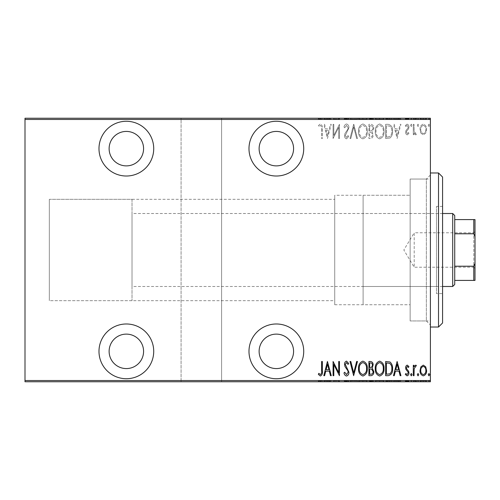 <?xml version="1.0" encoding="UTF-8"?>
<svg xmlns="http://www.w3.org/2000/svg" width="500" height="500" viewBox="0 0 500 500"><rect width="100%" height="100%" fill="white"/><g stroke="black" fill="none" stroke-linecap="round" stroke-linejoin="round"><path stroke-width="0.38" stroke-dasharray="2.5 1.88" d="M430.406 175L426.35 179.056L426.35 320.944L410.138 320.944L430.406 320.944L430.406 179.056L410.138 179.056L410.138 320.944L410.138 179.056L410.138 320.944L410.138 179.056L426.35 179.056L426.35 320.944L430.406 325L430.406 175L430.406 325M276.35 378.719A27.363 27.363 0 0 0 303.719 351.35A27.363 27.363 0 0 0 276.35 323.988A27.363 27.363 0 0 0 248.988 351.35A27.363 27.363 0 0 0 276.35 378.719M126.35 378.719A27.363 27.363 0 0 0 153.719 351.35A27.363 27.363 0 0 0 126.35 323.988A27.363 27.363 0 0 0 98.987 351.35A27.363 27.363 0 0 0 126.35 378.719M126.35 176.012A27.363 27.363 0 0 0 153.719 148.65A27.363 27.363 0 0 0 126.35 121.281A27.363 27.363 0 0 0 98.987 148.65A27.363 27.363 0 0 0 126.35 176.012M276.35 176.012A27.363 27.363 0 0 0 303.719 148.65A27.363 27.363 0 0 0 276.35 121.281A27.363 27.363 0 0 0 248.988 148.65A27.363 27.363 0 0 0 276.35 176.012M132.025 199.325L132.025 300.675L132.025 199.325L49.325 199.325L49.325 300.675L49.325 199.325L49.325 300.675L334.731 300.675L334.731 199.325L334.731 300.675M132.025 300.675L49.325 300.675L49.325 199.325L334.731 199.325M334.731 304.731L410.138 304.731L410.138 195.269L410.138 304.731L410.138 195.269L410.138 304.731L363.106 304.731L363.106 195.269L410.138 195.269L334.731 195.269L334.731 304.731L334.731 195.269M276.35 165.881A17.231 17.231 0 0 0 293.581 148.65A17.231 17.231 0 0 0 276.35 131.419A17.231 17.231 0 0 0 259.119 148.65A17.231 17.231 0 0 0 276.35 165.881M126.35 165.881A17.231 17.231 0 0 0 143.581 148.65A17.231 17.231 0 0 0 126.35 131.419A17.231 17.231 0 0 0 109.119 148.65A17.231 17.231 0 0 0 126.35 165.881M126.35 368.581A17.231 17.231 0 0 0 143.581 351.35A17.231 17.231 0 0 0 126.35 334.119A17.231 17.231 0 0 0 109.119 351.35A17.231 17.231 0 0 0 126.35 368.581M276.35 368.581A17.231 17.231 0 0 0 293.581 351.35A17.231 17.231 0 0 0 276.35 334.119A17.231 17.231 0 0 0 259.119 351.35A17.231 17.231 0 0 0 276.35 368.581M428.225 125.325L428.95 126.506L429.675 125.325L428.95 124.144L428.225 125.325L428.95 126.506L429.675 125.325L428.95 124.144L428.225 125.325M417.306 125.325L418.038 126.506L418.762 125.325L418.038 124.144L417.306 125.325L418.038 126.506L418.762 125.325L418.038 124.144L417.306 125.325M410.575 125.325L411.306 126.506L412.031 125.325L411.306 124.144L410.575 125.325L411.306 126.506L412.031 125.325L411.306 124.144L410.575 125.325M397.113 138.512L400.938 124.325L400.144 124.325L398.975 128.875L395.438 128.875L394.269 124.325L393.475 124.325L397.113 138.512L400.938 124.325L400.144 124.325L398.975 128.875L395.438 128.875L394.269 124.325L393.475 124.325L397.113 138.512M375.288 131.356C375.037 135.075 376.475 137.581 379.6 138.875C382.794 137.669 384.269 135.181 384.019 131.425C384.263 127.7 382.812 125.213 379.669 123.963C376.512 125.181 375.056 127.644 375.288 131.356C375.037 135.075 376.475 137.581 379.6 138.875C382.794 137.669 384.269 135.181 384.019 131.425C384.263 127.7 382.812 125.213 379.669 123.963C376.512 125.181 375.056 127.644 375.288 131.356M358.55 131.356C358.306 135.075 359.744 137.581 362.863 138.875C366.062 137.669 367.531 135.181 367.281 131.425C367.525 127.7 366.075 125.213 362.931 123.963C359.775 125.181 358.319 127.644 358.55 131.356C358.306 135.075 359.744 137.581 362.863 138.875C366.062 137.669 367.531 135.181 367.281 131.425C367.525 127.7 366.075 125.213 362.931 123.963C359.775 125.181 358.319 127.644 358.55 131.356M346.531 123.963C345.119 124.425 344.275 125.456 344 127.062L344.706 127.781L346.544 125.419L348.181 127.819L347.881 129.213L345.006 133.406L344.544 135.569C344.431 137.25 345.106 138.35 346.55 138.875L348.725 136.475L348.044 135.6L346.463 137.425L345.269 135.625L348.906 127.8C349 125.85 348.206 124.575 346.531 123.963C345.119 124.425 344.275 125.456 344 127.062L344.706 127.781L346.544 125.419L348.181 127.819L347.881 129.213L345.006 133.406L344.544 135.569C344.431 137.25 345.106 138.35 346.55 138.875L348.725 136.475L348.044 135.6L346.463 137.425L345.269 135.625L348.906 127.8C349 125.85 348.206 124.575 346.531 123.963M327.444 138.512L331.262 124.325L330.469 124.325L329.306 128.875L325.763 128.875L324.6 124.325L323.806 124.325L327.444 138.512L331.262 124.325L330.469 124.325L329.306 128.875L325.763 128.875L324.6 124.325L323.806 124.325L327.444 138.512M321.619 129.075L321.619 138.512L322.35 138.512L322.35 128.931C322.775 126.613 322.119 124.956 320.381 123.963L318.35 125.6L318.788 126.688L320.438 125.419C321.525 126.256 321.925 127.475 321.619 129.075L321.619 138.512L322.35 138.512L322.35 128.931C322.775 126.613 322.119 124.956 320.381 123.963L318.35 125.6L318.788 126.688L320.438 125.419C321.525 126.256 321.925 127.475 321.619 129.075M333.812 124.325L333.081 124.325L333.081 138.512L338.719 127.331L338.719 138.512L339.45 138.512L339.45 124.325L333.812 135.481L333.812 124.325L333.081 124.325L333.081 138.512L338.719 127.331L338.719 138.512L339.45 138.512L339.45 124.325L333.812 135.481L333.812 124.325M353.638 124.325L350 138.512L350.794 138.512L353.731 127.056L356.662 138.512L357.456 138.512L353.819 124.325L350 138.512L350.794 138.512L353.731 127.056L356.662 138.512L357.456 138.512L353.638 124.325M368.919 124.325L368.919 138.512L370.513 138.512C372.362 138.212 373.225 137.037 373.1 135L372.163 131.981L373.831 128.35C373.95 126.206 373.062 124.869 371.169 124.325L368.919 124.325L368.919 138.512L370.513 138.512C372.362 138.212 373.225 137.037 373.1 135L372.163 131.981L373.831 128.35C373.95 126.206 373.062 124.869 371.169 124.325L368.919 124.325M388.269 124.325L385.656 124.325L385.656 138.512L390.031 138C391.925 136.213 392.775 133.956 392.569 131.237C392.912 127.506 391.481 125.2 388.269 124.325L385.656 124.325L385.656 138.512L390.031 138C391.925 136.213 392.775 133.956 392.569 131.237C392.912 127.506 391.481 125.2 388.269 124.325M407.294 134.875L408.938 133.4L408.425 132.513L407.269 133.6L406.394 132.206L406.606 131.263L408.644 128.744L408.938 127.137C409.031 125.606 408.419 124.606 407.1 124.144L405.3 125.544L405.8 126.506L407.075 125.419L408.212 127.081L408 128.075L405.95 130.556L405.662 132.156C405.562 133.537 406.106 134.45 407.294 134.875L408.938 133.4L408.425 132.513L407.269 133.6L406.394 132.206L406.606 131.263L408.644 128.744L408.938 127.137C409.031 125.606 408.419 124.606 407.1 124.144L405.3 125.544L405.8 126.506L407.075 125.419L408.212 127.081L408 128.075L405.95 130.556L405.662 132.156C405.562 133.537 406.106 134.45 407.294 134.875M413.306 124.325L413.306 134.694L414.031 134.694L414.031 133.169L415.681 134.875L416.4 134.519L415.981 133.419L415.55 133.6L414.181 131.369L414.031 124.325L413.306 124.325L413.306 134.694L414.031 134.694L414.031 133.169L415.681 134.875L416.4 134.519L414.181 131.369L414.031 124.325L413.306 124.325M420.906 133.156L423.312 134.875L425.719 133.169L426.587 129.481C426.737 126.756 425.65 124.975 423.312 124.144C420.975 124.975 419.881 126.756 420.037 129.481L420.906 133.156L423.312 134.875L425.719 133.169L426.587 129.481C426.737 126.756 425.65 124.975 423.312 124.144C420.975 124.975 419.881 126.756 420.037 129.481L420.906 133.156M430.406 119.462L430.406 118.244L221.619 118.244L221.619 119.462L430.406 119.462L430.406 380.538L221.619 380.538L221.619 381.756L181.081 381.756L181.081 118.244L25 118.244L25 381.756L181.081 381.756L181.081 118.244L221.619 118.244L221.619 381.756L430.406 381.756L430.406 380.538M221.619 119.462L221.619 380.538M25 119.462L181.081 119.462M181.081 380.538L25 380.538M420.906 381.756L426.587 381.756L420.037 381.756L420.906 381.756L420.906 380.944L423.312 380.944L423.312 381.756L425.856 381.756L420.763 381.756L423.312 381.756L423.312 380.944L425.719 380.944L425.719 381.756M413.306 381.756L416.4 381.756L413.306 381.756L413.306 380.944L413.306 381.756M408.425 380.944L407.269 380.944L407.269 381.756L408.938 381.756L405.3 381.756L408.212 381.756L405.662 381.756L407.294 381.756L407.294 380.944L408.938 380.944L408.938 381.756L408.938 380.944L408.425 380.944L408.425 381.756M388.269 381.756L392.569 381.756L388.269 381.756L388.269 380.944L385.656 380.944L385.656 381.756L385.656 380.944L387.356 380.944L387.356 381.756M368.919 381.756L373.831 381.756L368.919 381.756L368.919 380.944L368.919 381.756M353.638 381.756L357.456 381.756L353.638 381.756L353.638 380.944L350 380.944L350 381.756M333.237 380.944L339.45 380.944L333.812 380.944L333.812 381.756L339.45 381.756L333.812 381.756L333.812 380.944L333.081 380.944L333.237 381.756M321.619 381.756L318.35 381.756L321.619 381.756L321.619 380.944L321.619 381.756M327.444 381.756L331.262 381.756L323.806 381.756L327.444 381.756L327.444 380.944L327.625 381.756M344 380.944L346.544 380.944L346.544 381.756L344 381.756L348.906 381.756L346.531 381.756L346.531 380.944L344 380.944L344 381.756M358.55 381.756L367.281 381.756L358.55 381.756L358.55 380.944L362.863 380.944L362.863 381.756M375.288 381.756L384.019 381.756L375.288 381.756L375.288 380.944L379.6 380.944L379.6 381.756M397.113 381.756L400.938 381.756L393.475 381.756L397.113 381.756L397.113 380.944L397.3 381.756M410.575 381.756L412.031 381.756L410.575 381.756L410.575 380.944L411.306 380.944L411.306 381.756L411.306 380.944L412.031 380.944L412.031 381.756M417.306 381.756L418.762 381.756L417.306 381.756L417.306 380.944L418.038 380.944L418.038 381.756L418.038 380.944L418.762 380.944L418.762 381.756M428.225 381.756L429.675 381.756L428.225 381.756L428.225 380.944L428.95 380.944L428.95 381.756L428.95 380.944L429.675 380.944L429.675 381.756M420.906 118.244L426.587 118.244L420.037 118.244L420.906 118.244L420.906 119.056L423.312 119.056L423.312 118.244L425.856 118.244L420.763 118.244L423.312 118.244L423.312 119.056L425.719 119.056L425.719 118.244M413.306 118.244L416.4 118.244L413.306 118.244L413.306 119.056L413.306 118.244M408.425 119.056L407.269 119.056L407.269 118.244L408.938 118.244L405.3 118.244L408.212 118.244L405.662 118.244L407.294 118.244L407.294 119.056L408.938 119.056L408.938 118.244L408.938 119.056L408.425 119.056L408.425 118.244M388.269 118.244L392.569 118.244L388.269 118.244L388.269 119.056L385.656 119.056L385.656 118.244L385.656 119.056L387.356 119.056L387.356 118.244M368.919 118.244L373.831 118.244L368.919 118.244L368.919 119.056L368.919 118.244M353.638 118.244L357.456 118.244L353.638 118.244L353.638 119.056L350 119.056L350 118.244M333.237 119.056L339.45 119.056L333.812 119.056L333.812 118.244L339.45 118.244L333.812 118.244L333.812 119.056L333.081 119.056L333.237 118.244M321.619 118.244L318.35 118.244L321.619 118.244L321.619 119.056L321.619 118.244M327.444 118.244L331.262 118.244L323.806 118.244L327.444 118.244L327.444 119.056L327.625 118.244M344 119.056L346.544 119.056L346.544 118.244L344 118.244L348.906 118.244L346.531 118.244L346.531 119.056L344 119.056L344 118.244M358.55 118.244L367.281 118.244L358.55 118.244L358.55 119.056L362.863 119.056L362.863 118.244M375.288 118.244L384.019 118.244L375.288 118.244L375.288 119.056L379.6 119.056L379.6 118.244M397.113 118.244L400.938 118.244L393.475 118.244L397.113 118.244L397.113 119.056L397.3 118.244M410.575 118.244L412.031 118.244L410.575 118.244L410.575 119.056L411.306 119.056L411.306 118.244L411.306 119.056L412.031 119.056L412.031 118.244M417.306 118.244L418.762 118.244L417.306 118.244L417.306 119.056L418.038 119.056L418.038 118.244L418.038 119.056L418.762 119.056L418.762 118.244M428.225 118.244L429.675 118.244L428.225 118.244L428.225 119.056L428.95 119.056L428.95 118.244L428.95 119.056L429.675 119.056L429.675 118.244M320.381 119.056L318.35 119.056L322.35 119.056L322.35 118.244L322.35 119.056L320.381 119.056L320.381 118.244M318.35 119.056L318.35 118.244M318.788 119.056L318.788 118.244M319.881 119.056L319.881 118.244M320.438 119.056L320.438 118.244M327.625 119.056L331.262 119.056L331.262 118.244M331.262 119.056L330.469 119.056L330.469 118.244M330.469 119.056L329.306 119.056L329.306 118.244M329.306 119.056L325.763 119.056L325.763 118.244M325.763 119.056L324.6 119.056L324.6 118.244M324.6 119.056L323.806 119.056L323.806 118.244M323.806 119.056L327.444 119.056M326.138 119.056L328.931 119.056L326.138 119.056L326.138 118.244L328.931 118.244L326.138 118.244M328.931 119.056L328.931 118.244M327.531 119.056L327.531 118.244M338.719 119.056L338.719 118.244L338.719 119.056M339.45 119.056L339.45 118.244L339.45 119.056M339.281 119.056L339.281 118.244M344.706 119.056L344.706 118.244M348.181 119.056L344.544 119.056L348.906 119.056L346.531 119.056L348.181 119.056L348.181 118.244M347.881 119.056L347.881 118.244M345.006 119.056L345.006 118.244M344.544 119.056L344.544 118.244M346.55 119.056L346.55 118.244M348.725 119.056L348.725 118.244M348.044 119.056L348.044 118.244M346.463 119.056L346.463 118.244M345.269 119.056L345.269 118.244M345.819 119.056L345.819 118.244M346.944 119.056L346.944 118.244M348.906 119.056L348.906 118.244M350 119.056L350.794 119.056L350.794 118.244M350.794 119.056L353.731 119.056L353.731 118.244M353.731 119.056L356.662 119.056L356.662 118.244M356.662 119.056L357.456 119.056L357.456 118.244M357.456 119.056L353.819 119.056L353.819 118.244M362.863 119.056L367.281 119.056L367.281 118.244M367.281 119.056L362.931 119.056L362.931 118.244M362.931 119.056L358.55 119.056M362.9 119.056L366.556 119.056L359.275 119.056L362.9 119.056L362.9 118.244L366.556 118.244L359.275 118.244L362.9 118.244L362.9 119.056M366.556 119.056L366.556 118.244M359.275 119.056L359.275 118.244M370.513 119.056L373.831 119.056L368.919 119.056L370.513 119.056L370.513 118.244M373.1 119.056L373.1 118.244L369.644 118.244L373.1 118.244L373.1 119.056L369.644 119.056L373.1 119.056M372.163 119.056L372.163 118.244M373.831 119.056L373.831 118.244M371.169 119.056L371.169 118.244M372.375 119.056L369.644 119.056L372.375 119.056L372.375 118.244M370.644 119.056L370.644 118.244M369.644 119.056L369.644 118.244L369.644 119.056M370.144 119.056L370.144 118.244M371.662 119.056L371.662 118.244M370.725 119.056L370.725 118.244M379.6 119.056L384.019 119.056L384.019 118.244M384.019 119.056L379.669 119.056L379.669 118.244M379.669 119.056L375.288 119.056M379.637 119.056L383.288 119.056L376.012 119.056L379.637 119.056L379.637 118.244L383.288 118.244L376.012 118.244L379.637 118.244L379.637 119.056M383.288 119.056L383.288 118.244M376.012 119.056L376.012 118.244M387.356 119.056L390.031 119.056L390.031 118.244M390.031 119.056L392.569 119.056L392.569 118.244M392.569 119.056L388.269 119.056M386.981 119.056L391.838 119.056L386.981 119.056L386.981 118.244L386.381 118.244L391.838 118.244L386.981 118.244M386.381 119.056L386.381 118.244L386.381 119.056M389.6 119.056L389.6 118.244M391.838 119.056L391.838 118.244M389.794 119.056L389.794 118.244M397.3 119.056L400.938 119.056L400.938 118.244M400.938 119.056L400.144 119.056L400.144 118.244M400.144 119.056L398.975 119.056L398.975 118.244M398.975 119.056L395.438 119.056L395.438 118.244M395.438 119.056L394.269 119.056L394.269 118.244M394.269 119.056L393.475 119.056L393.475 118.244M393.475 119.056L397.113 119.056M395.806 119.056L398.606 119.056L395.806 119.056L395.806 118.244L398.606 118.244L395.806 118.244M398.606 119.056L398.606 118.244M397.206 119.056L397.206 118.244M406.394 119.056L408.938 119.056L405.3 119.056L408.212 119.056L405.662 119.056L407.294 119.056L406.394 119.056L406.394 118.244M406.606 119.056L406.606 118.244M408.644 119.056L408.644 118.244M407.1 119.056L407.1 118.244M405.3 119.056L405.3 118.244M405.8 119.056L405.8 118.244M407.075 119.056L407.075 118.244M408.212 119.056L408.212 118.244M408 119.056L408 118.244M407.044 119.056L407.044 118.244M405.95 119.056L405.95 118.244M405.662 119.056L405.662 118.244M412.031 119.056L410.575 119.056M415.681 119.056L413.306 119.056L414.031 119.056L414.031 118.244L414.031 119.056L415.681 119.056L415.681 118.244M416.4 119.056L416.4 118.244M415.981 119.056L415.981 118.244M415.55 119.056L415.55 118.244M414.181 119.056L414.181 118.244M414.031 119.056L414.031 118.244M418.762 119.056L417.306 119.056M425.719 119.056L426.587 119.056L426.587 118.244M426.587 119.056L420.037 119.056L420.037 118.244M420.037 119.056L420.906 119.056M423.312 119.056L420.763 119.056L423.312 119.056L423.312 118.244L423.312 119.056M425.856 119.056L425.856 118.244M420.763 119.056L420.763 118.244M429.675 119.056L428.225 119.056M320.381 380.944L318.35 380.944L322.35 380.944L322.35 381.756L322.35 380.944L320.381 380.944L320.381 381.756M318.35 380.944L318.35 381.756M318.788 380.944L318.788 381.756M319.881 380.944L319.881 381.756M320.438 380.944L320.438 381.756M327.625 380.944L331.262 380.944L331.262 381.756M331.262 380.944L330.469 380.944L330.469 381.756M330.469 380.944L329.306 380.944L329.306 381.756M329.306 380.944L325.763 380.944L325.763 381.756M325.763 380.944L324.6 380.944L324.6 381.756M324.6 380.944L323.806 380.944L323.806 381.756M323.806 380.944L327.444 380.944M326.138 380.944L328.931 380.944L326.138 380.944L326.138 381.756L328.931 381.756L326.138 381.756M328.931 380.944L328.931 381.756M327.531 380.944L327.531 381.756M338.719 380.944L338.719 381.756L338.719 380.944M339.45 380.944L339.45 381.756L339.45 380.944M339.281 380.944L339.281 381.756M344.706 380.944L344.706 381.756M348.181 380.944L344.544 380.944L348.906 380.944L346.531 380.944L348.181 380.944L348.181 381.756M347.881 380.944L347.881 381.756M345.006 380.944L345.006 381.756M344.544 380.944L344.544 381.756M346.55 380.944L346.55 381.756M348.725 380.944L348.725 381.756M348.044 380.944L348.044 381.756M346.463 380.944L346.463 381.756M345.269 380.944L345.269 381.756M345.819 380.944L345.819 381.756M346.944 380.944L346.944 381.756M348.906 380.944L348.906 381.756M350 380.944L350.794 380.944L350.794 381.756M350.794 380.944L353.731 380.944L353.731 381.756M353.731 380.944L356.662 380.944L356.662 381.756M356.662 380.944L357.456 380.944L357.456 381.756M357.456 380.944L353.819 380.944L353.819 381.756M362.863 380.944L367.281 380.944L367.281 381.756M367.281 380.944L362.931 380.944L362.931 381.756M362.931 380.944L358.55 380.944M362.9 380.944L366.556 380.944L359.275 380.944L362.9 380.944L362.9 381.756L366.556 381.756L359.275 381.756L362.9 381.756L362.9 380.944M366.556 380.944L366.556 381.756M359.275 380.944L359.275 381.756M370.513 380.944L373.831 380.944L368.919 380.944L370.513 380.944L370.513 381.756M373.1 380.944L373.1 381.756L369.644 381.756L373.1 381.756L373.1 380.944L369.644 380.944L373.1 380.944M372.163 380.944L372.163 381.756M373.831 380.944L373.831 381.756M371.169 380.944L371.169 381.756M372.375 380.944L369.644 380.944L372.375 380.944L372.375 381.756M370.644 380.944L370.644 381.756M369.644 380.944L369.644 381.756L369.644 380.944M370.144 380.944L370.144 381.756M371.662 380.944L371.662 381.756M370.725 380.944L370.725 381.756M379.6 380.944L384.019 380.944L384.019 381.756M384.019 380.944L379.669 380.944L379.669 381.756M379.669 380.944L375.288 380.944M379.637 380.944L383.288 380.944L376.012 380.944L379.637 380.944L379.637 381.756L383.288 381.756L376.012 381.756L379.637 381.756L379.637 380.944M383.288 380.944L383.288 381.756M376.012 380.944L376.012 381.756M387.356 380.944L390.031 380.944L390.031 381.756M390.031 380.944L392.569 380.944L392.569 381.756M392.569 380.944L388.269 380.944M386.981 380.944L391.838 380.944L386.981 380.944L386.981 381.756L386.381 381.756L391.838 381.756L386.981 381.756M386.381 380.944L386.381 381.756L386.381 380.944M389.6 380.944L389.6 381.756M391.838 380.944L391.838 381.756M389.794 380.944L389.794 381.756M397.3 380.944L400.938 380.944L400.938 381.756M400.938 380.944L400.144 380.944L400.144 381.756M400.144 380.944L398.975 380.944L398.975 381.756M398.975 380.944L395.438 380.944L395.438 381.756M395.438 380.944L394.269 380.944L394.269 381.756M394.269 380.944L393.475 380.944L393.475 381.756M393.475 380.944L397.113 380.944M395.806 380.944L398.606 380.944L395.806 380.944L395.806 381.756L398.606 381.756L395.806 381.756M398.606 380.944L398.606 381.756M397.206 380.944L397.206 381.756M406.394 380.944L408.938 380.944L405.3 380.944L408.212 380.944L405.662 380.944L407.294 380.944L406.394 380.944L406.394 381.756M406.606 380.944L406.606 381.756M408.644 380.944L408.644 381.756M407.1 380.944L407.1 381.756M405.3 380.944L405.3 381.756M405.8 380.944L405.8 381.756M407.075 380.944L407.075 381.756M408.212 380.944L408.212 381.756M408 380.944L408 381.756M407.044 380.944L407.044 381.756M405.95 380.944L405.95 381.756M405.662 380.944L405.662 381.756M412.031 380.944L410.575 380.944M415.681 380.944L413.306 380.944L414.031 380.944L414.031 381.756L414.031 380.944L415.681 380.944L415.681 381.756M416.4 380.944L416.4 381.756M415.981 380.944L415.981 381.756M415.55 380.944L415.55 381.756M414.181 380.944L414.181 381.756M414.031 380.944L414.031 381.756M418.762 380.944L417.306 380.944M425.719 380.944L426.587 380.944L426.587 381.756M426.587 380.944L420.037 380.944L420.037 381.756M420.037 380.944L420.906 380.944M423.312 380.944L420.763 380.944L423.312 380.944L423.312 381.756L423.312 380.944M425.856 380.944L425.856 381.756M420.763 380.944L420.763 381.756M429.675 380.944L428.225 380.944M326.138 130.325L328.931 130.325L327.531 135.781L326.138 130.325L328.931 130.325L327.531 135.781L326.138 130.325M362.9 125.419C365.525 126.369 366.744 128.375 366.556 131.425C366.731 134.456 365.513 136.456 362.9 137.425C360.3 136.419 359.094 134.4 359.275 131.363C359.106 128.35 360.312 126.369 362.9 125.419C365.525 126.369 366.744 128.375 366.556 131.425C366.731 134.456 365.513 136.456 362.9 137.425C360.3 136.419 359.094 134.4 359.275 131.363C359.106 128.35 360.312 126.369 362.9 125.419M371.662 130.887L369.644 131.056L369.644 125.781L370.725 125.781C372.306 125.844 373.1 126.7 373.1 128.35L371.662 130.887L369.644 131.056L369.644 125.781L370.725 125.781C372.306 125.844 373.1 126.7 373.1 128.35L371.662 130.887M372.375 134.975C372.425 136.244 371.85 136.938 370.644 137.056L369.644 137.056L369.644 132.513L370.144 132.513C371.65 132.575 372.394 133.394 372.375 134.975C372.425 136.244 371.85 136.938 370.644 137.056L369.644 137.056L369.644 132.513L370.144 132.513C371.65 132.575 372.394 133.394 372.375 134.975M379.637 125.419C382.262 126.369 383.481 128.375 383.288 131.425C383.469 134.456 382.25 136.456 379.637 137.425C377.038 136.419 375.831 134.4 376.012 131.363C375.844 128.35 377.05 126.369 379.637 125.419C382.262 126.369 383.481 128.375 383.288 131.425C383.469 134.456 382.25 136.456 379.637 137.425C377.038 136.419 375.831 134.4 376.012 131.363C375.844 128.35 377.05 126.369 379.637 125.419M386.981 137.056L386.381 137.056L386.381 125.781L389.794 126.137C391.319 127.444 392.006 129.144 391.838 131.244C392.013 133.494 391.269 135.3 389.6 136.662L386.381 137.056L386.381 125.781L389.794 126.137C391.319 127.444 392.006 129.144 391.838 131.244C392.013 133.494 391.269 135.3 389.6 136.662L386.981 137.056M395.806 130.325L398.606 130.325L397.206 135.781L395.806 130.325L398.606 130.325L397.206 135.781L395.806 130.325M423.312 125.419C425.119 126.037 425.969 127.387 425.856 129.475C425.962 131.562 425.112 132.938 423.312 133.6C421.506 132.944 420.656 131.569 420.763 129.475C420.656 127.387 421.5 126.037 423.312 125.419C425.119 126.037 425.969 127.387 425.856 129.475C425.962 131.562 425.112 132.938 423.312 133.6C421.506 132.944 420.656 131.569 420.763 129.475C420.656 127.387 421.5 126.037 423.312 125.419M321.619 370.925L321.619 361.488L322.35 361.488L322.35 371.069C322.775 373.387 322.119 375.044 320.381 376.037L318.35 374.4L318.788 373.312L320.438 374.581C321.525 373.744 321.925 372.525 321.619 370.925M327.444 361.488L331.262 375.675L330.469 375.675L329.306 371.125L325.763 371.125L324.6 375.675L323.806 375.675L327.444 361.488M326.138 369.675L328.931 369.675L327.531 364.219L326.138 369.675M333.812 375.675L333.081 375.675L333.081 361.488L338.719 372.669L338.719 361.488L339.45 361.488L339.45 375.675L333.812 364.519L333.812 375.675M346.531 376.037C345.119 375.575 344.275 374.544 344 372.938L344.706 372.219L346.544 374.581L348.181 372.181L347.881 370.788L345.006 366.594L344.544 364.431C344.431 362.75 345.106 361.65 346.55 361.125L348.725 363.525L348.044 364.4L346.463 362.575L345.269 364.375L348.906 372.2C349 374.15 348.206 375.425 346.531 376.037M353.638 375.675L350 361.488L350.794 361.488L353.731 372.944L356.662 361.488L357.456 361.488L353.638 375.675M358.55 368.644C358.306 364.925 359.744 362.419 362.863 361.125C366.062 362.331 367.531 364.819 367.281 368.575C367.525 372.3 366.075 374.787 362.931 376.037C359.775 374.819 358.319 372.356 358.55 368.644M362.9 374.581C365.525 373.631 366.744 371.625 366.556 368.575C366.731 365.544 365.513 363.544 362.9 362.575C360.3 363.581 359.094 365.6 359.275 368.638C359.106 371.65 360.312 373.631 362.9 374.581M368.919 375.675L368.919 361.488L370.513 361.488C372.362 361.788 373.225 362.962 373.1 365L372.163 368.019L373.831 371.65C373.95 373.794 373.062 375.131 371.169 375.675L368.919 375.675M371.662 369.113L369.644 368.944L369.644 374.219L370.725 374.219C372.306 374.156 373.1 373.3 373.1 371.65L371.662 369.113M372.375 365.025C372.425 363.756 371.85 363.062 370.644 362.944L369.644 362.944L369.644 367.488L370.144 367.488C371.65 367.425 372.394 366.606 372.375 365.025M375.288 368.644C375.037 364.925 376.475 362.419 379.6 361.125C382.794 362.331 384.269 364.819 384.019 368.575C384.263 372.3 382.812 374.787 379.669 376.037C376.512 374.819 375.056 372.356 375.288 368.644M379.637 374.581C382.262 373.631 383.481 371.625 383.288 368.575C383.469 365.544 382.25 363.544 379.637 362.575C377.038 363.581 375.831 365.6 376.012 368.638C375.844 371.65 377.05 373.631 379.637 374.581M388.269 375.675L385.656 375.675L385.656 361.488L390.031 362C391.925 363.787 392.775 366.044 392.569 368.762C392.912 372.494 391.481 374.8 388.269 375.675M386.981 362.944L386.381 362.944L386.381 374.219L389.794 373.862C391.319 372.556 392.006 370.856 391.838 368.756C392.013 366.506 391.269 364.7 389.6 363.338L386.981 362.944M397.113 361.488L400.938 375.675L400.144 375.675L398.975 371.125L395.438 371.125L394.269 375.675L393.475 375.675L397.113 361.488M395.806 369.675L398.606 369.675L397.206 364.219L395.806 369.675M407.294 365.125L408.938 366.6L408.425 367.488L407.269 366.4L406.394 367.794L406.606 368.738L408.644 371.256L408.938 372.863C409.031 374.394 408.419 375.394 407.1 375.856L405.3 374.456L405.8 373.494L407.075 374.581L408.212 372.919L408 371.925L405.95 369.444L405.662 367.844C405.562 366.463 406.106 365.55 407.294 365.125M410.575 374.675L411.306 373.494L412.031 374.675L411.306 375.856L410.575 374.675M413.306 375.675L413.306 365.306L414.031 365.306L414.031 366.831L415.681 365.125L416.4 365.481L414.181 368.631L414.031 375.675L413.306 375.675M417.306 374.675L418.038 373.494L418.762 374.675L418.038 375.856L417.306 374.675M420.906 366.844L423.312 365.125L425.719 366.831L426.587 370.519C426.737 373.244 425.65 375.025 423.312 375.856C420.975 375.025 419.881 373.244 420.037 370.519L420.906 366.844M423.312 374.581C425.119 373.963 425.969 372.612 425.856 370.525C425.962 368.438 425.112 367.062 423.312 366.4C421.506 367.056 420.656 368.431 420.763 370.525C420.656 372.612 421.5 373.963 423.312 374.581M428.225 374.675L428.95 373.494L429.675 374.675L428.95 375.856L428.225 374.675M363.106 213.512L363.106 286.488L363.106 213.512L436.488 213.512L436.488 286.488L436.488 213.512M363.106 286.488L436.488 286.488M442.569 293.581L442.569 206.419L442.569 293.581L436.488 293.581L436.488 206.419L436.488 293.581M442.569 206.419L436.488 206.419M430.406 179.056L430.406 320.944M430.406 172.975L430.406 327.025L430.406 172.975M438.512 172.975L438.512 327.025M442.569 322.975L442.569 177.025M363.106 195.269L363.106 304.731M475 268.444L473.781 267.231L473.781 232.769L414.188 232.769L414.188 267.231L414.188 232.769L403.837 250L414.188 267.231L473.781 267.231L473.781 232.769L475 231.556L475 268.444L475 231.556M442.569 213.512L132.025 213.512L132.025 286.488L132.025 213.512M442.569 286.488L132.025 286.488M454.731 284.462L454.731 215.538M452.7 213.512L452.7 286.488M475 219.594L473.781 219.594L473.781 233.781L475 236.562L475 219.594M454.731 219.594L473.781 219.594M454.731 280.406L475 280.406L475 236.562M454.731 233.781L473.781 233.781M475 263.438L473.781 266.219L473.781 280.406M454.731 266.219L473.781 266.219M346.375 119.056L346.375 118.244M370.131 119.056L370.131 118.244M387.362 119.056L387.362 118.244M407.506 119.056L407.506 118.244M346.375 380.944L346.375 381.756M370.131 380.944L370.131 381.756M387.362 380.944L387.362 381.756M407.506 380.944L407.506 381.756"/><path stroke-width="0.75" d="M276.35 378.719A27.363 27.363 0 0 0 303.719 351.35A27.363 27.363 0 0 0 276.35 323.988A27.363 27.363 0 0 0 248.988 351.35A27.363 27.363 0 0 0 276.35 378.719M126.35 378.719A27.363 27.363 0 0 0 153.719 351.35A27.363 27.363 0 0 0 126.35 323.988A27.363 27.363 0 0 0 98.987 351.35A27.363 27.363 0 0 0 126.35 378.719M126.35 176.012A27.363 27.363 0 0 0 153.719 148.65A27.363 27.363 0 0 0 126.35 121.281A27.363 27.363 0 0 0 98.987 148.65A27.363 27.363 0 0 0 126.35 176.012M276.35 176.012A27.363 27.363 0 0 0 303.719 148.65A27.363 27.363 0 0 0 276.35 121.281A27.363 27.363 0 0 0 248.988 148.65A27.363 27.363 0 0 0 276.35 176.012M276.35 131.419A17.231 17.231 0 0 1 293.581 148.65A17.231 17.231 0 0 1 276.35 165.881A17.231 17.231 0 0 1 259.119 148.65A17.231 17.231 0 0 1 276.35 131.419M126.35 131.419A17.231 17.231 0 0 1 143.581 148.65A17.231 17.231 0 0 1 126.35 165.881A17.231 17.231 0 0 1 109.119 148.65A17.231 17.231 0 0 1 126.35 131.419M126.35 334.119A17.231 17.231 0 0 1 143.581 351.35A17.231 17.231 0 0 1 126.35 368.581A17.231 17.231 0 0 1 109.119 351.35A17.231 17.231 0 0 1 126.35 334.119M276.35 334.119A17.231 17.231 0 0 1 293.581 351.35A17.231 17.231 0 0 1 276.35 368.581A17.231 17.231 0 0 1 259.119 351.35A17.231 17.231 0 0 1 276.35 334.119M420.906 366.844L423.312 365.125L425.719 366.831L426.587 370.519C426.737 373.244 425.65 375.025 423.312 375.856C420.975 375.025 419.881 373.244 420.037 370.519L420.906 366.844M413.306 375.675L413.306 365.306L414.031 365.306L414.031 366.831L415.681 365.125L416.4 365.481L414.181 368.631L414.031 375.675L413.306 375.675M407.294 365.125L408.938 366.6L408.425 367.488L407.269 366.4L406.394 367.794L406.606 368.738L408.644 371.256L408.938 372.863C409.031 374.394 408.419 375.394 407.1 375.856L405.3 374.456L405.8 373.494L407.075 374.581L408.212 372.919L408 371.925L405.95 369.444L405.662 367.844C405.562 366.463 406.106 365.55 407.294 365.125M388.269 375.675L385.656 375.675L385.656 361.488L390.031 362C391.925 363.787 392.775 366.044 392.569 368.762C392.912 372.494 391.481 374.8 388.269 375.675M368.919 375.675L368.919 361.488L370.513 361.488C372.362 361.788 373.225 362.962 373.1 365L372.163 368.019L373.831 371.65C373.95 373.794 373.062 375.131 371.169 375.675L368.919 375.675M353.638 375.675L350 361.488L350.794 361.488L353.731 372.944L356.662 361.488L357.456 361.488L353.638 375.675M333.812 375.675L333.081 375.675L333.081 361.488L338.719 372.669L338.719 361.488L339.45 361.488L339.45 375.675L333.812 364.519L333.812 375.675M321.619 370.925L321.619 361.488L322.35 361.488L322.35 371.069C322.775 373.387 322.119 375.044 320.381 376.037L318.35 374.4L318.788 373.312L320.438 374.581C321.525 373.744 321.925 372.525 321.619 370.925M430.406 380.538L430.406 381.756L25 381.756L25 380.538L430.406 380.538L430.406 119.462L25 119.462L25 118.244L430.406 118.244L430.406 119.462M25 380.538L25 119.462M327.444 361.488L331.262 375.675L330.469 375.675L329.306 371.125L325.763 371.125L324.6 375.675L323.806 375.675L327.444 361.488M346.531 376.037C345.119 375.575 344.275 374.544 344 372.938L344.706 372.219L346.544 374.581L348.181 372.181L347.881 370.788L345.006 366.594L344.544 364.431C344.431 362.75 345.106 361.65 346.55 361.125L348.725 363.525L348.044 364.4L346.463 362.575L345.269 364.375L348.906 372.2C349 374.15 348.206 375.425 346.531 376.037M358.55 368.644C358.306 364.925 359.744 362.419 362.863 361.125C366.062 362.331 367.531 364.819 367.281 368.575C367.525 372.3 366.075 374.787 362.931 376.037C359.775 374.819 358.319 372.356 358.55 368.644M375.288 368.644C375.037 364.925 376.475 362.419 379.6 361.125C382.794 362.331 384.269 364.819 384.019 368.575C384.263 372.3 382.812 374.787 379.669 376.037C376.512 374.819 375.056 372.356 375.288 368.644M397.113 361.488L400.938 375.675L400.144 375.675L398.975 371.125L395.438 371.125L394.269 375.675L393.475 375.675L397.113 361.488M410.575 374.675L411.306 373.494L412.031 374.675L411.306 375.856L410.575 374.675M417.306 374.675L418.038 373.494L418.762 374.675L418.038 375.856L417.306 374.675M428.225 374.675L428.95 373.494L429.675 374.675L428.95 375.856L428.225 374.675M328.931 369.675L327.531 364.219L326.138 369.675L328.931 369.675M366.556 368.575C366.731 365.544 365.513 363.544 362.9 362.575C360.3 363.581 359.094 365.6 359.275 368.638C359.106 371.65 360.312 373.631 362.9 374.581C365.525 373.631 366.744 371.625 366.556 368.575M370.644 362.944L369.644 362.944L369.644 367.488L370.144 367.488C371.65 367.425 372.394 366.606 372.375 365.025C372.425 363.756 371.85 363.062 370.644 362.944M370.131 368.944L369.644 368.944L369.644 374.219L370.725 374.219C372.306 374.156 373.1 373.3 373.1 371.65L371.662 369.113L370.131 368.944M383.288 368.575C383.469 365.544 382.25 363.544 379.637 362.575C377.038 363.581 375.831 365.6 376.012 368.638C375.844 371.65 377.05 373.631 379.637 374.581C382.262 373.631 383.481 371.625 383.288 368.575M386.381 362.944L386.381 374.219L389.794 373.862C391.319 372.556 392.006 370.856 391.838 368.756C392.013 366.506 391.269 364.7 389.6 363.338L386.381 362.944M398.606 369.675L397.206 364.219L395.806 369.675L398.606 369.675M425.856 370.525C425.962 368.438 425.112 367.062 423.312 366.4C421.506 367.056 420.656 368.431 420.763 370.525C420.656 372.612 421.5 373.963 423.312 374.581C425.119 373.963 425.969 372.612 425.856 370.525M438.512 172.975L442.569 177.025L442.569 322.975L438.512 327.025L438.512 172.975L430.406 172.975M438.512 327.025L430.406 327.025M452.7 213.512L454.731 215.538L454.731 284.462L452.7 286.488L452.7 213.512L442.569 213.512M452.7 286.488L442.569 286.488M454.731 219.594L475 219.594L475 280.406L473.781 280.406L473.781 266.219L475 263.438M475 236.562L473.781 233.781L473.781 219.594M454.731 233.781L473.781 233.781M454.731 266.219L473.781 266.219M454.731 280.406L473.781 280.406"/></g></svg>
